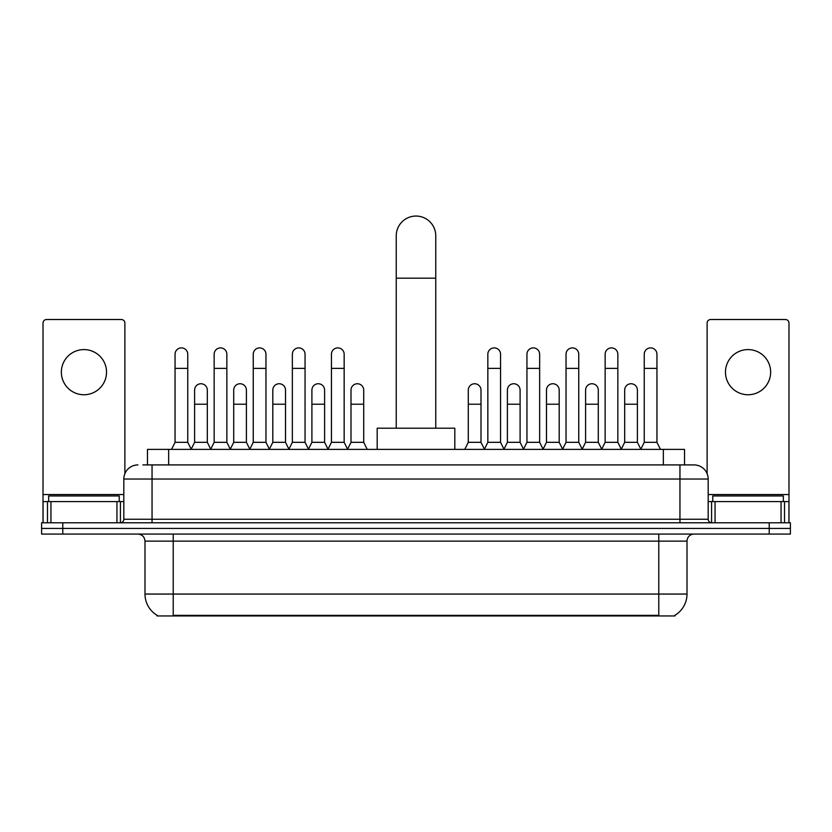 <?xml version="1.0" encoding="UTF-8"?>
<svg xmlns="http://www.w3.org/2000/svg" width="832" height="832" viewBox="0 0 832 832"><rect width="100%" height="100%" fill="white"/><g stroke="black" fill="none" stroke-linecap="round" stroke-linejoin="round"><path stroke-width="1.25" d="M142.875 464.911L152.048 464.911L142.875 464.911L147.472 464.911L147.472 449.384L684.528 449.384L684.528 464.911M675.012 615.243L675.012 615.94L156.988 615.94L156.988 615.243M157.196 615.368A24.7 24.7 0 0 1 144.997 594.058L173.222 594.058L173.222 615.368L658.778 615.368L658.778 594.058L687.003 594.058L687.003 541.133A7.062 7.062 0 0 1 694.065 534.071M144.997 594.058L144.997 541.133C144.57 536.838 142.22 534.487 137.935 534.071M674.804 615.368A24.7 24.7 0 0 0 687.003 594.058M62.774 522.777L790.4 522.777L790.4 528.424L41.6 528.424L41.6 534.071L62.774 534.071L62.774 528.424L41.6 528.424L41.6 522.777L62.774 522.777L62.774 528.424L790.4 528.424L790.4 534.071L62.774 534.071M137.935 464.911A14.113 14.113 0 0 0 123.822 479.024L123.822 519.251A3.526 3.526 0 0 1 120.286 522.777M694.065 464.911L679.952 464.911L694.065 464.911A14.113 14.113 0 0 1 708.178 479.024L708.178 519.251C708.386 521.394 709.561 522.569 711.714 522.777M708.178 479.024L152.048 479.024L152.048 464.911L679.952 464.911L679.952 519.251L708.178 519.251M119.236 501.602L119.236 495.966L48.662 495.966L48.662 501.602M83.949 349.586A22.589 22.589 0 0 0 61.36 372.174A22.589 22.589 0 0 0 83.949 394.753A22.589 22.589 0 0 0 106.527 372.174A22.589 22.589 0 0 0 83.949 349.586M116.938 522.777L116.938 501.602L50.95 501.602L50.95 522.777M124.883 473.658L124.883 323.055A3.526 3.526 0 0 0 121.347 319.519L46.54 319.519A3.526 3.526 0 0 0 43.014 323.055L43.014 501.602L50.95 501.602M116.938 501.602L123.822 501.602M43.014 522.777L43.014 501.602M783.338 501.602L783.338 495.966L712.764 495.966L712.764 501.602M396.24 428.21L396.24 235.82A19.76 19.76 0 0 1 416 216.06A19.76 19.76 0 0 1 435.76 235.82A19.76 19.76 0 0 0 416 216.06M435.76 428.21L435.76 235.82M454.813 449.384L454.813 428.21L377.187 428.21L377.187 449.384M171.527 449.384L175.053 442.322L187.762 442.322L191.287 449.384M187.762 442.322L187.762 354.245A6.354 6.354 0 0 0 181.407 347.89A6.354 6.354 0 0 1 181.813 347.911M175.053 442.322L175.053 368.358L187.762 368.358M175.053 368.358L175.053 354.245A6.354 6.354 0 0 1 181.407 347.89M210.631 449.384L214.157 442.322L226.855 442.322L230.391 449.384M226.855 442.322L226.855 354.245A6.354 6.354 0 0 0 220.511 347.89A6.354 6.354 0 0 1 220.906 347.911M214.157 442.322L214.157 368.358L226.855 368.358M214.157 368.358L214.157 354.245A6.354 6.354 0 0 1 220.511 347.89M249.725 449.384L253.25 442.322L265.959 442.322L269.485 449.384M265.959 442.322L265.959 354.245A6.354 6.354 0 0 0 259.605 347.89A6.354 6.354 0 0 1 260 347.911M253.25 442.322L253.25 368.358L265.959 368.358M253.25 368.358L253.25 354.245A6.354 6.354 0 0 1 259.605 347.89M288.829 449.384L292.354 442.322L305.053 442.322L308.589 449.384M305.053 442.322L305.053 354.245A6.354 6.354 0 0 0 298.709 347.89A6.354 6.354 0 0 1 299.104 347.911M292.354 442.322L292.354 368.358L305.053 368.358M292.354 368.358L292.354 354.245A6.354 6.354 0 0 1 298.709 347.89M327.922 449.384L331.448 442.322L344.157 442.322L347.682 449.384M344.157 442.322L344.157 354.245A6.354 6.354 0 0 0 337.802 347.89A6.354 6.354 0 0 1 338.198 347.911M331.448 442.322L331.448 368.358L344.157 368.358M331.448 368.358L331.448 354.245A6.354 6.354 0 0 1 337.802 347.89M484.318 449.384L487.843 442.322L500.552 442.322L504.078 449.384M500.552 442.322L500.552 354.245A6.354 6.354 0 0 0 494.198 347.89A6.354 6.354 0 0 1 494.593 347.911M487.843 442.322L487.843 368.358L500.552 368.358M487.843 368.358L487.843 354.245A6.354 6.354 0 0 1 494.198 347.89M523.411 449.384L526.947 442.322L539.646 442.322L543.171 449.384M539.646 442.322L539.646 354.245A6.354 6.354 0 0 0 533.291 347.89A6.354 6.354 0 0 1 533.697 347.911M526.947 442.322L526.947 368.358L539.646 368.358M526.947 368.358L526.947 354.245A6.354 6.354 0 0 1 533.291 347.89M562.515 449.384L566.041 442.322L578.75 442.322L582.275 449.384M578.75 442.322L578.75 354.245A6.354 6.354 0 0 0 572.395 347.89A6.354 6.354 0 0 1 572.79 347.911M566.041 442.322L566.041 368.358L578.75 368.358M566.041 368.358L566.041 354.245A6.354 6.354 0 0 1 572.395 347.89M601.609 449.384L605.145 442.322L617.843 442.322L621.369 449.384M617.843 442.322L617.843 354.245A6.354 6.354 0 0 0 611.489 347.89A6.354 6.354 0 0 1 611.894 347.911M605.145 442.322L605.145 368.358L617.843 368.358M605.145 368.358L605.145 354.245A6.354 6.354 0 0 1 611.489 347.89M640.713 449.384L644.238 442.322L656.947 442.322L660.473 449.384M656.947 442.322L656.947 354.245A6.354 6.354 0 0 0 650.593 347.89A6.354 6.354 0 0 1 650.988 347.911M644.238 442.322L644.238 368.358L656.947 368.358M644.238 368.358L644.238 354.245A6.354 6.354 0 0 1 650.593 347.89M191.183 449.166L194.605 442.322L207.314 442.322L210.735 449.166M207.314 442.322L207.314 390.104A6.354 6.354 0 0 0 201.354 383.76A6.354 6.354 0 0 1 207.314 390.104M194.605 442.322L194.605 404.217L207.314 404.217M194.605 404.217L194.605 390.104A6.354 6.354 0 0 1 201.354 383.76M230.287 449.166L233.709 442.322L246.407 442.322L249.829 449.166M246.407 442.322L246.407 390.104A6.354 6.354 0 0 0 240.458 383.76A6.354 6.354 0 0 1 246.407 390.104M233.709 442.322L233.709 404.217L246.407 404.217M233.709 404.217L233.709 390.104A6.354 6.354 0 0 1 240.458 383.76M269.381 449.166L272.802 442.322L285.511 442.322L288.933 449.166M285.511 442.322L285.511 390.104A6.354 6.354 0 0 0 279.552 383.76A6.354 6.354 0 0 1 285.511 390.104M272.802 442.322L272.802 404.217L285.511 404.217M272.802 404.217L272.802 390.104A6.354 6.354 0 0 1 279.552 383.76M308.474 449.166L311.906 442.322L324.605 442.322L328.026 449.166M324.605 442.322L324.605 390.104A6.354 6.354 0 0 0 318.656 383.76A6.354 6.354 0 0 1 324.605 390.104M311.906 442.322L311.906 404.217L324.605 404.217M311.906 404.217L311.906 390.104A6.354 6.354 0 0 1 318.656 383.76M347.578 449.166L351 442.322L363.709 442.322L367.234 449.384M363.709 442.322L363.709 390.104A6.354 6.354 0 0 0 357.75 383.76A6.354 6.354 0 0 1 363.709 390.104M351 442.322L351 404.217L363.709 404.217M351 404.217L351 390.104A6.354 6.354 0 0 1 357.75 383.76M464.766 449.384L468.291 442.322L481 442.322L484.422 449.166M481 442.322L481 390.104A6.354 6.354 0 0 0 475.051 383.76A6.354 6.354 0 0 1 481 390.104M468.291 442.322L468.291 404.217L481 404.217M468.291 404.217L468.291 390.104A6.354 6.354 0 0 1 475.051 383.76M503.974 449.166L507.395 442.322L520.094 442.322L523.526 449.166M520.094 442.322L520.094 390.104A6.354 6.354 0 0 0 514.145 383.76A6.354 6.354 0 0 1 520.094 390.104M507.395 442.322L507.395 404.217L520.094 404.217M507.395 404.217L507.395 390.104A6.354 6.354 0 0 1 514.145 383.76M543.067 449.166L546.489 442.322L559.198 442.322L562.619 449.166M559.198 442.322L559.198 390.104A6.354 6.354 0 0 0 553.249 383.76A6.354 6.354 0 0 1 559.198 390.104M546.489 442.322L546.489 404.217L559.198 404.217M546.489 404.217L546.489 390.104A6.354 6.354 0 0 1 553.249 383.76M582.171 449.166L585.593 442.322L598.291 442.322L601.713 449.166M598.291 442.322L598.291 390.104A6.354 6.354 0 0 0 592.342 383.76A6.354 6.354 0 0 1 598.291 390.104M585.593 442.322L585.593 404.217L598.291 404.217M585.593 404.217L585.593 390.104A6.354 6.354 0 0 1 592.342 383.76M621.265 449.166L624.686 442.322L637.395 442.322L640.817 449.166M637.395 442.322L637.395 390.104A6.354 6.354 0 0 0 631.436 383.76A6.354 6.354 0 0 1 637.395 390.104M624.686 442.322L624.686 404.217L637.395 404.217M624.686 404.217L624.686 390.104A6.354 6.354 0 0 1 631.436 383.76M748.051 349.586A22.589 22.589 0 0 0 725.473 372.174A22.589 22.589 0 0 0 748.051 394.753A22.589 22.589 0 0 0 770.64 372.174A22.589 22.589 0 0 0 748.051 349.586M781.05 522.777L781.05 501.602L715.062 501.602L715.062 522.777M788.986 522.777L788.986 501.602L788.986 522.777M781.05 501.602L788.986 501.602L788.986 323.055A3.526 3.526 0 0 0 785.46 319.519L710.653 319.519A3.526 3.526 0 0 0 707.117 323.055L707.117 473.658M708.178 501.602L715.062 501.602M655.959 615.94L655.959 615.243M176.041 615.94L176.041 615.243M168.646 464.911L168.646 449.384M663.354 464.911L663.354 449.384M658.778 534.071L658.778 541.133L144.997 541.133M687.003 541.133L658.778 541.133L658.778 594.058L173.222 594.058L173.222 534.071M769.226 534.071L769.226 522.777M152.048 522.777L152.048 479.024L123.822 479.024M123.822 519.251L679.952 519.251L679.952 522.777M123.822 494.551L43.014 494.551M120.411 501.602L120.411 522.777M43.066 501.602L43.066 522.777M47.476 522.777L47.476 501.602M396.24 278.169L435.76 278.169M788.986 494.551L708.178 494.551M788.934 522.777L788.934 501.602M784.524 501.602L784.524 522.777M711.589 522.777L711.589 501.602"/></g></svg>
